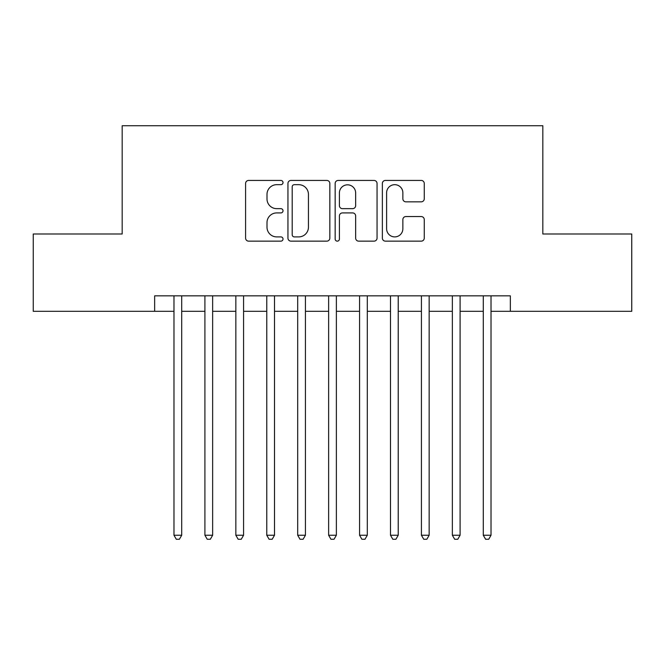 <?xml version="1.0" encoding="UTF-8"?>
<svg xmlns="http://www.w3.org/2000/svg" width="665" height="665" viewBox="0 0 665 665"><rect width="100%" height="100%" fill="white"/><g stroke="black" fill="none" stroke-linecap="round" stroke-linejoin="round"><path stroke-width="1" d="M283.016 182.551A2.128 2.128 0 0 0 280.888 180.431L248.627 180.431A3.034 3.034 0 0 0 245.593 183.465L245.593 238.112A3.034 3.034 0 0 0 248.627 241.146L280.888 241.146A2.128 2.128 0 0 0 283.016 239.026A2.128 2.128 0 0 0 280.888 236.898L276.715 236.898A9.717 9.717 0 0 1 266.998 227.181L266.998 222.634A9.717 9.717 0 0 1 276.715 212.916L280.888 212.916A2.128 2.128 0 0 0 283.016 210.788A2.128 2.128 0 0 0 280.888 208.66L276.715 208.66A9.717 9.717 0 0 1 266.998 198.951L266.998 194.396A9.717 9.717 0 0 1 276.715 184.679L280.888 184.679A2.128 2.128 0 0 0 283.016 182.551M421.228 201.836A3.034 3.034 0 0 0 424.262 198.793L424.262 183.465A3.034 3.034 0 0 0 421.228 180.431L385.401 180.431A3.034 3.034 0 0 0 382.367 183.465L382.367 238.112A3.034 3.034 0 0 0 385.401 241.146L421.228 241.146A3.034 3.034 0 0 0 424.262 238.112L424.262 219.591A3.034 3.034 0 0 0 421.228 216.557L405.899 216.557A3.034 3.034 0 0 0 402.857 219.591L402.857 228.777A8.121 8.121 0 0 1 394.736 236.898A8.121 8.121 0 0 1 386.614 228.777L386.614 192.8A8.121 8.121 0 0 1 394.736 184.679A8.121 8.121 0 0 1 402.857 192.8L402.857 198.793A3.034 3.034 0 0 0 405.899 201.836L421.228 201.836M154.654 311.311L33.25 311.311L33.25 233.989L122.177 233.989L122.177 125.735L542.823 125.735L542.823 233.989L631.75 233.989L631.75 311.311L510.346 311.311L510.346 295.85L154.654 295.85L154.654 311.311L173.981 311.311M329.84 183.465A3.034 3.034 0 0 0 326.806 180.431L290.979 180.431A3.034 3.034 0 0 0 287.945 183.465L287.945 238.112A3.034 3.034 0 0 0 290.979 241.146L326.806 241.146A3.034 3.034 0 0 0 329.84 238.112L329.84 183.465M338.194 180.431L374.021 180.431A3.034 3.034 0 0 1 377.055 183.465L377.055 238.112A3.034 3.034 0 0 1 374.021 241.146L358.684 241.146A3.034 3.034 0 0 1 355.65 238.112L355.65 215.95A3.034 3.034 0 0 0 352.616 212.916L342.442 212.916A3.034 3.034 0 0 0 339.408 215.95L339.408 239.026A2.128 2.128 0 0 1 337.28 241.146A2.128 2.128 0 0 1 335.16 239.026L335.16 183.465A3.034 3.034 0 0 1 338.194 180.431M181.711 311.311L204.911 311.311M212.642 311.311L235.842 311.311M243.573 311.311L266.773 311.311M274.504 311.311L297.704 311.311M305.435 311.311L328.635 311.311M336.365 311.311L359.566 311.311M367.296 311.311L390.496 311.311M398.227 311.311L421.427 311.311M429.158 311.311L452.358 311.311M460.089 311.311L483.289 311.311M491.019 311.311L510.346 311.311M294.321 184.679A2.128 2.128 0 0 0 292.201 186.807L292.201 234.77A2.128 2.128 0 0 0 294.321 236.898L298.726 236.898A9.717 9.717 0 0 0 308.444 227.181L308.444 194.396A9.717 9.717 0 0 0 298.726 184.679L294.321 184.679M355.65 192.95A8.121 8.121 0 0 0 347.529 184.828A8.121 8.121 0 0 0 339.408 192.95L339.408 205.626A3.034 3.034 0 0 0 342.442 208.66L352.616 208.66A3.034 3.034 0 0 0 355.65 205.626L355.65 192.95M181.711 295.85L181.711 535.25L173.981 535.25L173.981 295.85M181.711 535.25L179.392 539.265L176.3 539.265L173.981 535.25M212.642 295.85L212.642 535.25L204.911 535.25L204.911 295.85M212.642 535.25L210.323 539.265L207.231 539.265L204.911 535.25M243.573 295.85L243.573 535.25L235.842 535.25L235.842 295.85M243.573 535.25L241.254 539.265L238.161 539.265L235.842 535.25M274.504 295.85L274.504 535.25L266.773 535.25L266.773 295.85M274.504 535.25L272.185 539.265L269.092 539.265L266.773 535.25M305.435 295.85L305.435 535.25L297.704 535.25L297.704 295.85M305.435 535.25L303.115 539.265L300.023 539.265L297.704 535.25M336.365 295.85L336.365 535.25L328.635 535.25L328.635 295.85M336.365 535.25L334.046 539.265L330.954 539.265L328.635 535.25M367.296 295.85L367.296 535.25L359.566 535.25L359.566 295.85M367.296 535.25L364.977 539.265L361.885 539.265L359.566 535.25M398.227 295.85L398.227 535.25L390.496 535.25L390.496 295.85M398.227 535.25L395.908 539.265L392.816 539.265L390.496 535.25M429.158 295.85L429.158 535.25L421.427 535.25L421.427 295.85M429.158 535.25L426.839 539.265L423.746 539.265L421.427 535.25M460.089 295.85L460.089 535.25L452.358 535.25L452.358 295.85M460.089 535.25L457.769 539.265L454.677 539.265L452.358 535.25M491.019 295.85L491.019 535.25L483.289 535.25L483.289 295.85M491.019 535.25L488.7 539.265L485.608 539.265L483.289 535.25"/></g></svg>
